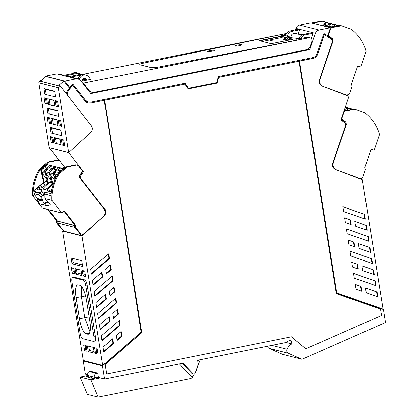 <?xml version="1.0" encoding="UTF-8"?>
<svg xmlns="http://www.w3.org/2000/svg" width="418" height="418" viewBox="0 0 418 418"><rect width="100%" height="100%" fill="white"/><g stroke="black" fill="none" stroke-linecap="round" stroke-linejoin="round"><path stroke-width="0.63" d="M185.012 83.271L188.44 88.297L216.691 82.623L218.28 76.588L312.721 57.621C314.744 57.141 316.139 55.887 316.901 53.859L323.569 34.276A0.705 0.669 104.3 0 1 324.53 33.874A72.998 69.283 -75.7 0 1 327.681 35.76L330.424 27.776L311.002 22.833L299.612 25.117A4.948 4.697 -75.7 0 0 295.954 28.414L295.448 29.903M301.122 34.851L301.864 33.78L303.985 34.318M309.299 47.971L308.876 49.381L309.832 49.627L315.371 33.356C316.039 31.58 317.262 30.483 319.033 30.059L330.424 27.776M290.024 30.995L291.827 31.454L299.675 29.877L297.867 29.417L290.024 30.995A5.659 5.366 104.3 0 0 285.666 35.368M299.675 29.877L298.233 34.114M311.353 38.529L313.134 33.304L311.326 32.844L303.478 34.417A5.659 5.366 104.3 0 0 299.095 38.937M81.17 74.221L79.524 73.474L77.241 73.416L64.733 75.93L69.184 76.609M85.068 78.866L84.034 78.6A2.827 2.686 104.3 0 0 83.95 78.432M84.034 78.6L84.891 80.543M286.455 33.477L82.963 74.347A5.659 5.366 104.3 0 0 80.695 74.294L68.186 76.807L64.733 75.93M71.917 77.304A4.948 4.697 104.3 0 0 71.901 77.299A4.948 4.697 104.3 0 0 69.91 77.246L76.165 78.84L78.156 78.892L80.611 80.507L90.858 93.606L309.832 49.627M78.093 78.877L78.302 78.323A5.659 5.366 -75.7 0 1 78.443 77.983A5.659 5.366 -75.7 0 1 84.702 74.791A5.659 5.366 104.3 0 0 84.702 74.791A5.659 5.366 104.3 0 0 82.419 74.733L69.91 77.246M90.011 331.793L84.781 317.659L81.411 296.618L81.285 286.199M86.516 300.333A14.238 4.081 -101.4 0 0 79.937 285.29L78.208 284.851A14.238 4.081 -101.4 0 0 77.638 284.83A14.238 4.081 -101.4 0 0 76.097 297.684L79.467 318.725A14.238 4.081 -101.4 0 0 86.045 333.773L87.77 334.212A14.238 4.081 -101.4 0 0 88.344 334.233A14.238 4.081 -101.4 0 0 89.886 321.379L86.516 300.333M93.35 341.381C94.186 341.13 94.374 339.453 93.919 336.338L85.857 285.99C85.309 282.855 84.54 280.933 83.553 280.217L72.591 277.427C71.76 277.677 71.567 279.36 72.021 282.469L80.084 332.822C80.632 335.952 81.4 337.88 82.388 338.59L93.35 341.381L94.938 341.098M74.023 277.139L72.434 277.421L74.023 277.139L84.985 279.929C85.972 280.645 86.74 282.568 87.284 285.703L95.351 336.056C95.806 339.165 95.612 340.842 94.781 341.093M76.395 268.931L77.032 272.907L81.672 274.088M88.323 351.627L87.404 345.874L93.418 347.405L94.337 353.158L88.323 351.627L89.447 350.43L88.773 346.224M89.447 350.43L94.092 351.611M72.685 267.985L73.317 271.961L74.425 272.243M83.642 270.775L84.279 274.751L85.387 275.034M85.063 345.278L85.737 349.485L86.839 349.767M95.576 353.471L98.052 354.098L97.128 348.351L94.651 347.719L95.576 353.471L96.699 352.275L96.025 348.069M96.699 352.275L97.802 352.557M72.471 258.355L73.145 262.561L82.435 264.923M94.839 295.871L112.452 280.624L111.763 276.319M98.397 318.088L116.011 302.841L115.321 298.53M96.615 306.984L105.796 299.042L105.101 294.732M103.732 351.392L112.907 343.45L112.217 339.144M91.281 273.659L108.899 258.413L108.225 254.212M101.955 340.299L119.569 325.052L118.879 320.742M93.057 284.768L102.238 276.826L101.543 272.52M113.409 317.743L117.792 313.949L117.103 309.639M109.85 295.531L114.234 291.738L113.544 287.427M106.292 273.315L110.676 269.521L109.986 265.211M116.967 339.954L121.351 336.161L120.656 331.819M100.174 329.196L109.349 321.254L108.659 316.943M75.909 274.098L75.021 268.581L81.035 270.112L81.923 275.629L75.909 274.098L77.032 272.907M72.194 273.158L74.67 273.785L73.787 268.267L71.311 267.635L72.194 273.158L73.317 271.961M84.279 274.751L83.156 275.948L85.633 276.575L84.749 271.057L82.273 270.425L83.156 275.948M84.614 350.681L87.09 351.308L86.171 345.561L83.694 344.928L84.614 350.681L85.737 349.485M72.021 263.758L71.102 258.005L81.761 260.717L82.68 266.47L72.021 263.758L73.145 262.561M65.187 167.273L64.952 166.97A72.967 69.257 104.3 0 0 64.8 167.174M45.792 76.75L45.353 76.186L64.769 81.129L69.686 87.419A0.852 0.805 -75.7 0 0 69.822 87.55L69.733 87.529A0.852 0.805 104.3 0 0 70.851 87.372A72.998 69.283 104.3 0 1 72.591 85.204L84.911 100.874A6.505 6.176 104.3 0 0 88.141 102.995A6.505 6.176 104.3 0 0 90.763 103.058L104.239 100.351L141.179 332.19L102.739 365.457L82.001 235.987L104.019 215.918C105.916 214.951 106.073 209.695 104.652 209.052L80.711 178.434A2.121 2.012 104.3 0 1 80.465 178.026L80.622 175.921A72.972 69.257 104.3 0 1 83.548 171.704L82.727 171.495L79.801 175.712L79.645 177.817M354.255 246.73L353.487 241.912L348.199 240.063M370.223 252.32L369.449 247.498L358.378 243.626M373.776 274.532L373.008 269.714L361.936 265.838M364.883 218.995L364.109 214.178L342.859 206.738M371.999 263.424L371.226 258.606L349.976 251.166M350.697 224.518L349.929 219.701L344.641 217.846M361.366 291.106L360.598 286.309L355.31 284.454M377.323 296.675L376.561 291.91L365.494 288.033M375.557 285.635L374.784 280.818L353.534 273.377M366.664 230.104L365.891 225.286L354.819 221.409M357.813 268.941L357.045 264.124L351.757 262.274M368.441 241.207L367.668 236.389L346.417 228.949M91.589 376.461L91.861 378.165M97.922 377.543A0.705 0.669 104.3 0 0 97.697 377.548L97.128 377.663A2.221 2.106 104.3 0 1 94.667 375.437A2.221 2.106 104.3 0 1 96.433 373.316L97.76 373.049L90.858 371.294L89.525 371.56A2.221 2.106 104.3 0 0 89.327 375.886L96.234 377.642M63.949 166.526L64.952 166.97M64.132 166.761L62.82 168.569M94.149 291.565L112.202 275.937L112.975 280.755L94.917 296.383L94.149 291.565M112.452 280.624L112.975 280.755M116.533 302.972L115.76 298.154L97.707 313.777L98.476 318.594L116.533 302.972L116.011 302.841M96.699 307.491L95.926 302.674L105.54 294.356L106.313 299.173L96.699 307.491M105.796 299.042L106.313 299.173M112.651 338.763L103.042 347.081L103.81 351.904L113.424 343.58L112.651 338.763M112.907 343.45L113.424 343.58M90.779 269.312L91.359 274.166L109.417 258.543L108.659 253.836L90.664 269.286M108.899 258.413L109.417 258.543M101.266 335.988L119.318 320.366L120.086 325.183L102.034 340.806L101.266 335.988M119.569 325.052L120.086 325.183M93.141 285.28L92.368 280.457L101.982 272.139L102.755 276.962L93.141 285.28M102.238 276.826L102.755 276.962M113.492 318.25L112.719 313.432L117.536 309.263L118.31 314.08L113.492 318.25M117.792 313.949L118.31 314.08M109.934 296.038L109.161 291.221L113.978 287.051L114.751 291.868L109.934 296.038M114.234 291.738L114.751 291.868M106.376 273.827L111.193 269.652L110.42 264.834L105.602 269.009L106.376 273.827M110.676 269.521L111.193 269.652M121.868 336.291L121.089 331.443L116.272 335.617L117.05 340.466L121.868 336.291L121.351 336.161M100.257 329.703L99.484 324.885L109.098 316.567L109.871 321.385L100.257 329.703M109.349 321.254L109.871 321.385M102.739 365.457L83.318 360.515L62.58 231.044L82.001 235.987M63.207 230.475L62.58 231.044M83.548 171.704L68.651 152.648L49.235 147.706L59.361 160.658M58.259 87.77L68.651 152.648L90.669 132.584C92.639 130.426 92.853 128.133 91.302 125.713L59.816 85.444L58.259 87.77L38.843 82.827L49.235 147.706L68.651 152.648L90.669 132.584C92.566 131.618 92.723 126.356 91.302 125.713L67.361 95.095L67.272 92.582L70.203 88.365A72.998 69.283 104.3 0 1 72.68 85.225M353.487 241.912L348.189 240.01L348.962 244.828L354.772 246.86L354.004 242.043M369.449 247.498L358.372 243.574L359.14 248.391L370.74 252.451L369.967 247.634M373.525 269.845L374.298 274.663L362.699 270.603L361.931 265.785L373.008 269.714M364.109 214.178L342.849 206.685L343.622 211.503L365.4 219.126L364.627 214.309M371.743 258.737L372.516 263.554L350.739 255.931L349.965 251.113L371.226 258.606M350.446 219.831L351.219 224.649L345.404 222.611L344.631 217.794L349.929 219.701M361.115 286.44L355.3 284.402L356.079 289.251L361.889 291.289L361.115 286.44L360.598 286.309M377.078 292.041L365.484 287.981L366.257 292.804L377.851 296.864L377.078 292.041L376.561 291.91M375.301 280.948L376.075 285.766L354.297 278.142L353.524 273.325L374.784 280.818M365.891 225.286L354.814 221.357L355.587 226.18L367.182 230.24L366.408 225.417M357.045 264.124L351.747 262.222L352.52 267.039L358.33 269.077L357.562 264.254M368.185 236.52L368.958 241.343L347.18 233.714L346.407 228.897L367.668 236.389M336.699 292.919L299.481 61.096L312.769 58.431A6.505 6.176 104.3 0 0 317.575 54.1L324.279 34.689A72.998 69.283 104.3 0 1 326.583 36.047L331.631 39.485L332.326 41.878L319.383 79.901C318.678 82.78 319.587 84.844 322.106 86.098L348.978 96.344L340.926 120.008L344.975 122.824L345.78 124.736A2.121 2.012 104.3 0 1 345.676 125.217L332.728 163.239C332.028 166.118 332.937 168.182 335.455 169.436L362.328 179.683L383.066 309.153L336.699 292.919L336.662 293.217L383.442 309.592L385.511 322.513L302.198 359.245A0.564 0.538 104.3 0 1 301.78 359.25L288.378 353.32A2.842 2.696 -75.7 0 1 287.156 349.317L271.763 345.399M383.066 309.153L379.988 308.369L336.621 292.94M217.114 83.109L188.189 88.919L184.902 84.112L104.495 100.263L141.812 332.728L105.127 364.47L106.642 373.932L291.43 336.814L292.929 338.063A4.525 4.295 104.3 0 1 292.945 338.078L305.835 348.816L381.524 315.444L380.516 309.158L336.271 293.671L299.037 61.227L218.624 77.377L217.031 83.088L218.541 77.356L299.037 61.227M141.812 332.728L104.578 100.283L184.991 84.133M182.321 363.362L191.836 373.253A1.416 1.343 104.3 0 0 192.447 373.614L193.654 373.922A1.416 1.343 104.3 0 0 195.263 373.008L198.341 364.334L197.693 360.274L286.001 342.541L289.46 340.404A1.416 1.343 -75.7 0 1 291.45 341.344L291.874 343.977L286.069 342.499M191.836 373.253L193.043 373.561L183.089 363.211L104.625 378.969L98.455 377.397L97.76 373.049M69.383 88.156L66.452 92.373A2.121 2.012 104.3 0 0 66.101 93.486M324.279 34.689L317.664 54.126A6.505 6.176 104.3 0 1 312.852 58.452L299.57 61.117M305.835 348.816L291.383 336.824M188.163 88.888L217.031 83.088M105.127 364.47L141.723 332.702M106.642 373.932L105.043 364.449M104.239 100.351L90.763 103.058M88.099 102.985A6.505 6.176 104.3 0 0 90.68 103.037M299.481 61.096L336.61 292.898M267.551 346.245A2.842 2.696 -75.7 0 0 269.129 348.419L282.531 354.349A0.564 0.538 104.3 0 0 282.699 354.391M287.156 349.317A8.485 8.052 -75.7 0 1 291.874 343.977M193.043 373.561A1.416 1.343 104.3 0 0 193.654 373.922M104.625 378.969L102.535 365.902L83.287 361L85.382 374.068L87.963 374.727M102.535 365.902L140.903 332.425M83.287 361L83.731 360.619M327.681 35.76L326.495 36.026M327.592 35.739A72.998 69.283 104.3 0 0 324.446 33.853A0.705 0.669 104.3 0 0 324.331 33.806M188.44 88.297L185.075 83.26L90.633 102.227L88.35 102.17L85.544 100.325L73.129 84.54L85.455 100.304A5.659 5.366 104.3 0 0 88.266 102.149A5.659 5.366 104.3 0 0 88.313 102.164M73.129 84.54A0.705 0.669 104.3 0 0 72.821 84.321M73.218 84.561L73.228 84.572A0.705 0.669 -75.7 0 0 72.189 84.561A72.998 69.283 -75.7 0 0 69.926 87.414A72.998 69.283 -75.7 0 0 69.822 87.55M291.09 36.376A2.968 2.816 -75.7 0 1 294.638 33.727M291.827 31.454A5.659 5.366 104.3 0 0 287.333 36.951M303.478 34.417L305.286 34.877A5.659 5.366 104.3 0 0 301.143 38.524M305.83 37.583A2.968 2.816 -75.7 0 1 308.892 37.505M45.353 76.186L56.743 73.897L58.739 73.949L64.006 75.287M71.964 73.693A5.659 5.366 104.3 0 1 76.504 72.706L77.8 73.035L75.517 72.978L63.008 75.491L56.749 73.897M64.769 81.129L76.16 78.84M305.286 34.877L313.134 33.304M90.565 93.23L308.876 49.381M51.743 137.25L52.605 142.637L51.242 142.319L53.713 142.951L52.793 137.198L50.317 136.571L52.846 137.532M52.605 142.637L53.708 142.914M55.991 106.35L58.468 106.977L57.548 101.229L55.072 100.597L55.991 106.35L57.355 106.663L56.493 101.281L55.072 100.597M45.029 103.559L47.506 104.186L46.586 98.439L44.109 97.807L45.029 103.559L47.5 104.155M61.571 126.361L60.652 120.609L58.175 119.976L59.095 125.729L61.571 126.361M51.848 123.885L57.862 125.416L56.942 119.663L50.923 118.132L51.848 123.885L53.211 124.198L52.349 118.816L50.923 118.132M47.981 113.659L47.062 107.912L48.483 108.591L49.345 113.973L47.981 113.659L58.64 116.371L57.721 110.624L47.062 107.912M50.165 127.291L60.824 130.003L61.744 135.756L51.085 133.039L50.165 127.291L51.592 127.976L52.454 133.358L51.085 133.039M43.958 88.527L54.612 91.244L55.537 96.992L44.878 94.28L43.958 88.527L45.379 89.212L54.669 91.573M53.833 100.283L47.819 98.752L48.744 104.505L54.758 106.036L53.833 100.283M47.213 117.192L49.69 117.819L50.609 123.571L48.133 122.939L47.213 117.192L49.742 118.153M50.317 136.571L51.242 142.319M60.965 144.795L60.046 139.048L54.032 137.517L54.951 143.264L60.965 144.795M61.279 139.361L62.198 145.109L64.675 145.741L63.755 139.988L61.279 139.361L63.808 140.323M59.816 85.444L58.995 85.235L63.829 81.05L46.048 76.525L41.215 80.711L40.394 80.502L39.757 81.055A2.602 2.471 104.3 0 0 38.843 82.827M57.6 101.564L56.493 101.281M58.463 106.945L57.355 106.663M44.109 97.807L45.536 98.491L46.398 103.873M45.536 98.491L46.638 98.773M61.566 126.325L59.095 125.729M60.464 126.043L59.602 120.661L58.175 119.976M60.704 120.943L59.602 120.661M57.856 125.379L53.211 124.198M56.994 119.997L52.349 118.816M57.773 110.958L48.483 108.591M58.635 116.34L49.345 113.973M61.739 135.719L52.454 133.358M60.876 130.338L51.592 127.976M55.531 96.955L44.878 94.28M46.241 94.593L45.379 89.212M53.891 100.618L47.819 98.752M54.753 106L50.108 104.819L49.246 99.437M48.744 104.505L50.108 104.819M48.64 117.871L49.502 123.253L50.604 123.535M49.502 123.253L48.133 122.939M60.96 144.764L56.315 143.578L55.453 138.196L54.032 137.517M54.951 143.264L56.315 143.578M60.098 139.377L55.453 138.196M64.67 145.704L62.198 145.109M63.567 145.427L62.705 140.04M63.829 81.05L69.879 88.794M83.046 234.028L81.358 235.564L63.667 231.06L57.313 222.94A1.416 1.343 -75.7 0 1 57.266 221.247L57.423 221.007L48.551 209.658L57.423 221.007L75.115 225.511L74.958 225.746L75.115 225.511L63.928 211.205L75.115 225.511L75.977 225.73L75.82 225.966A1.416 1.343 104.3 0 0 75.872 227.664L79.963 232.894L79.101 232.674A3.396 3.219 -75.7 0 0 80.784 233.782L81.646 234.002A3.396 3.219 -75.7 0 1 79.963 232.894M81.358 235.564L75.005 227.444A1.416 1.343 -75.7 0 1 74.958 225.746L75.82 225.966M39.093 193.022L39.454 192.708L33.367 191.162L39.522 185.832L36.857 190.284L40.974 189.249L41.68 189.427A7.921 2.012 -38 0 0 41.168 191.381A7.921 2.012 -38 0 0 41.262 191.475L41.68 189.427A1.557 0.397 -38 0 0 41.784 189.046A1.557 0.397 -38 0 0 40.974 189.249L36.857 190.284L39.14 186.214L43.66 182.253L40.901 170.492M42.385 195.42A0.705 0.669 -75.7 0 0 42.5 195.342L45.546 192.703L50.421 191.24L49.815 193.581L51.205 193.727L49.815 193.586L50.426 191.245M49.836 172.383L49.131 172.206L52.182 184.422L53.164 184.328M52.156 165.852L51.863 165.648A0.564 0.538 -75.7 0 0 51.215 165.685L50.181 165.418L45.285 169.661A1.416 1.343 -75.7 0 0 44.815 171.103L47.866 183.319L48.519 183.486L51.367 181.213M43.66 182.253L44.203 182.389L47.051 180.116M50.327 191.627L49.617 191.449L46.194 192.729L41.664 191.716L43.733 194.271L41.664 191.716L39.914 193.231M53.076 184.589A6.186 1.573 -38 0 0 50.557 186.496A6.186 1.573 -38 0 0 47.574 190.786A6.186 1.573 -38 0 0 47.809 190.937A6.186 1.573 -38 0 0 51.858 189.328M47.26 180.947L43.284 183.209L40.718 185.425L38.942 188.586L42.735 187.447L47.814 183.121M51.576 182.044A6.186 1.573 -38 0 0 46.241 185.399A6.186 1.573 -38 0 0 43.258 189.688A6.186 1.573 -38 0 0 50.014 186.355A6.186 1.573 -38 0 0 52.13 184.218M41.884 171.756L42.234 173.235L46.779 179.045M45.828 169.185L43.148 168.506L40.88 170.466L40.802 170.084L41.272 168.637L46.168 164.399L46.816 164.363M44.203 182.389L42.234 173.235M47.84 164.755L46.9 164.587L42.004 168.825L41.539 170.272M47.547 164.551L46.168 164.399M65.527 167.357L64.638 167.132L62.94 168.6M82.482 171.829L82.038 171.887M57.768 174.431L57.762 174.4A1.416 1.343 -75.7 0 1 58.227 172.953L63.123 168.715A0.564 0.538 -75.7 0 1 63.604 168.6L63.985 168.694M55.573 178.371L55.181 176.527L55.986 177.561M54.993 179.604L53.447 173.303A1.416 1.343 -75.7 0 1 53.912 171.855L58.813 167.618A0.564 0.538 -75.7 0 1 59.288 167.498L60.323 167.764A0.564 0.538 -75.7 0 1 60.495 167.843L60.782 168.052M55.181 176.527L54.831 175.048M52.835 184.589L50.865 175.429L54.68 180.31M50.865 175.429L50.515 173.951M51.095 180.142L50.682 179.62L50.98 179.698M48.519 183.486L46.55 174.332L50.682 179.62L50.912 179.426M46.199 172.853L46.55 174.332M46.664 178.596L46.372 178.523L46.597 178.329M42.437 187.625L40.718 185.425M45.207 185.67L43.284 183.209M50.181 165.418A0.564 0.538 -75.7 0 1 50.656 165.303L51.691 165.565M51.215 165.685L46.32 169.922L45.285 169.661M45.813 171.03A1.416 1.343 -75.7 0 1 46.32 169.922M49.131 172.206A1.416 1.343 -75.7 0 1 49.596 170.758L54.497 166.521A0.564 0.538 -75.7 0 1 54.972 166.401L56.007 166.667A0.564 0.538 -75.7 0 1 56.179 166.745L56.472 166.954M50.129 172.127A1.416 1.343 -75.7 0 1 50.635 171.019L55.531 166.782A0.564 0.538 -75.7 0 1 56.007 166.667M54.444 173.23A1.416 1.343 -75.7 0 1 54.951 172.117L59.847 167.879A0.564 0.538 -75.7 0 1 60.323 167.764M62.543 168.501A73.275 69.55 -75.7 0 1 63.593 167.007A73.281 69.555 -75.7 0 1 64.048 166.385L60.067 161.285A2.827 2.686 -75.7 0 0 57.485 160.345L48.504 162.273L40.593 169.123A42.422 40.264 -75.7 0 0 40.222 169.698L39.997 170.053A2.827 2.686 -75.7 0 1 39.997 170.053A42.422 40.264 -75.7 0 0 33.367 191.162M62.063 229.012A3.396 3.219 104.3 0 1 60.542 227.951L56.451 222.721L56.561 220.788L74.958 225.746A1.416 1.343 -75.7 0 0 75.005 227.444L79.101 232.674M75.872 227.664L57.313 222.94A1.416 1.343 -75.7 0 1 57.266 221.247L56.404 221.023M56.451 222.721L57.313 222.94L61.404 228.171A3.396 3.219 -75.7 0 0 63.092 229.278M36.204 192.285L34.49 193.774A2.827 0.528 -130.9 0 0 34.323 193.79L36.042 192.301A2.827 0.528 49.1 0 1 36.204 192.285L40.003 193.252A2.827 0.528 49.1 0 1 42.547 195.619A0.705 0.669 104.3 0 0 43.32 195.551L44.977 194.114L51.059 195.666A42.422 40.264 -75.7 0 1 58.285 173.627L59.147 173.846A42.422 40.264 104.3 0 0 51.91 200.368L61.817 213.039L64.341 210.85L75.977 225.73M48.41 202.302L50.453 204.914L47.333 205.797A0.564 0.538 -75.7 0 1 47.062 205.802L40.159 204.041A0.564 0.538 -75.7 0 1 39.877 203.859L38.388 201.957L39.083 202.129L37.192 199.715A0.564 0.538 -75.7 0 1 37.192 198.989L37.536 198.555L43.059 199.961L42.72 200.394A0.564 0.538 104.3 0 0 42.709 201.11L44.606 203.535L45.296 203.712L46.163 202.934L48.41 202.302L47.72 202.124L45.473 202.756L46.163 202.934M34.323 193.79A2.827 0.528 -130.9 0 0 35.311 195.708L37.536 198.555M37.186 199.705A0.564 0.538 -75.7 0 1 37.181 199.699L42.709 201.11M48.504 162.273L47.642 162.053L39.731 168.903L40.593 169.123M39.731 168.903A42.422 40.264 104.3 0 0 39.36 169.478A42.422 40.264 104.3 0 0 32.489 195.425L35.734 196.251M59.147 173.846L67.063 166.996L66.201 166.777L58.285 173.627M66.201 166.777L75.177 164.849A2.827 2.686 -75.7 0 1 76.353 164.87L77.22 165.089A2.827 2.686 104.3 0 0 76.039 165.068L67.063 166.996M32.489 195.425L42.396 208.096L61.817 213.039M47.689 209.439L56.561 220.788M47.642 162.053L56.623 160.125L57.485 160.345M58.661 160.366L57.799 160.146A2.827 2.686 104.3 0 0 56.623 160.125M42.552 195.629L40.833 197.113A2.827 0.528 -130.9 0 0 38.284 194.741L34.49 193.774M40.833 197.113L43.059 199.961M51.91 200.368L44.961 198.597L47.72 202.124M38.388 201.957L38.717 201.664M47.062 205.802A0.564 0.538 -75.7 0 1 46.785 205.614L45.296 203.712M77.22 165.089A2.827 2.686 104.3 0 1 78.621 166.009L82.607 171.103L82.153 171.73A73.275 69.55 104.3 0 0 79.634 175.45A1.98 1.881 -75.7 0 0 79.723 177.786L103.836 208.619A6.223 5.904 104.3 0 1 104.307 215.657L84.504 233.296A3.396 3.219 -75.7 0 1 81.646 234.002M44.977 194.114A42.422 40.264 104.3 0 0 44.961 198.597M44.606 203.535L45.473 202.756M44.794 170.56L43.989 171.26L45.228 172.843M45.316 173.235L42.479 172.514L40.88 170.466L43.989 171.26M45.384 173.527L45.118 173.188M46.957 168.214L46.351 168.057A1.416 1.343 -75.7 0 1 46.555 168.559M46.351 168.057L45.296 166.646L47.563 164.687L50.249 165.371M47.203 167.999L46.137 167.728M47.976 167.331L45.296 166.646M50.144 170.288L47.464 169.603L45.196 171.568L48.305 172.357L49.538 173.94M49.11 171.657L48.305 172.357M49.7 174.625L49.434 174.285M49.632 174.337L46.795 173.611L45.196 171.568M51.273 169.311L50.667 169.154A1.416 1.343 -75.7 0 1 50.871 169.656M50.667 169.154L49.611 167.749L51.879 165.784L54.565 166.469M51.518 169.097L50.453 168.825M52.287 168.428L49.611 167.749M54.46 171.385L51.78 170.701L49.512 172.665L52.616 173.454L53.854 175.037M53.426 172.759L52.616 173.454M54.016 175.722L53.75 175.382M53.948 175.435L51.111 174.714L49.512 172.665M55.584 170.408L54.983 170.257A1.416 1.343 -75.7 0 1 55.181 170.758M54.983 170.257L53.922 168.846L56.195 166.881L58.881 167.566M55.834 170.194L54.768 169.922M56.602 169.525L53.922 168.846M58.776 172.482L56.096 171.798L53.828 173.763L56.932 174.552L57.36 175.1M57.741 173.857L56.932 174.552M56.749 176.145L55.427 175.811L53.828 173.763M59.899 171.505L59.299 171.354A1.416 1.343 -75.7 0 1 59.497 171.855M59.299 171.354L58.238 169.943L60.505 167.979L63.196 168.663M60.15 171.291L59.084 171.019M60.918 170.628L58.238 169.943M327.404 36.565L330.476 37.636M339.463 25.66L338.517 25.42A0.564 0.538 104.3 0 0 338.475 25.404L339.51 25.67A0.564 0.538 104.3 0 1 339.552 25.681L339.844 25.785M339.51 25.67A0.564 0.538 104.3 0 0 338.93 25.9L338.888 25.963M337.498 26.224L337.896 25.634L338.93 25.9M338.475 25.404A0.564 0.538 104.3 0 0 337.896 25.634M335.152 24.563L334.201 24.322A0.564 0.538 104.3 0 0 334.16 24.307L335.194 24.573A0.564 0.538 104.3 0 1 335.236 24.584L337.974 25.545M335.194 24.573A0.564 0.538 104.3 0 0 334.619 24.803L333.099 27.045M331.709 27.306L333.58 24.537L334.619 24.803M334.16 24.307A0.564 0.538 104.3 0 0 333.58 24.537M330.837 23.465L329.886 23.225A0.564 0.538 104.3 0 0 329.844 23.209L330.878 23.476A0.564 0.538 104.3 0 1 330.92 23.486L333.658 24.443M330.878 23.476A0.564 0.538 104.3 0 0 330.304 23.706L327.973 27.149M326.933 26.888L329.264 23.439L330.304 23.706M329.844 23.209A0.564 0.538 104.3 0 0 329.264 23.439M329.342 23.345L326.604 22.389A0.564 0.538 104.3 0 0 325.988 22.603L323.657 26.052M322.921 25.864L325.251 22.42L325.988 22.603M326.521 22.368L325.873 22.201A0.564 0.538 104.3 0 0 325.251 22.42M347.88 95.926L348.34 94.572M327.707 35.718A73.281 69.555 104.3 0 1 328.031 35.932A73.275 69.55 104.3 0 1 331.547 38.44L332.185 40.666M331.693 27.306L340.712 25.623L341.574 25.843L332.556 27.525L331.693 27.306A2.827 2.686 104.3 0 0 330.351 27.985M344.934 94.578A3.396 3.219 104.3 0 0 345.19 94.656L346.052 94.876A3.396 3.219 -75.7 0 1 345.796 94.797L337.812 92.085M341.574 25.843L351.12 29.187A42.422 40.264 -75.7 0 1 351.648 29.579A42.422 40.264 -75.7 0 1 366.142 51.236L360.781 66.969L357.735 65.903L351.444 84.384L352.144 86.155L349.929 92.655A3.396 3.219 -75.7 0 1 346.052 94.876M312.006 23.084A2.827 2.686 -75.7 0 1 313.134 22.582L322.158 20.9L329.353 23.335M323.02 21.119L314.002 22.802A2.827 2.686 104.3 0 0 312.868 23.303M360.781 66.969L357.641 66.169M331.547 38.44L332.409 38.66L333.052 40.886L320.01 79.185A6.223 5.904 104.3 0 0 321.755 85.962L345.796 94.797M332.409 38.66A73.281 69.555 104.3 0 0 328.893 36.152A73.281 69.555 104.3 0 0 328.276 35.744L330.429 29.417A2.827 2.686 -75.7 0 1 332.556 27.525M328.276 35.744L327.754 35.608M334.144 26.851L334.808 24.902L337.864 25.681M331.955 26.94L329.624 26.35L331.145 26.877L330.904 27.588M329.624 26.35L330.492 23.805L333.548 24.584M331.871 27.065L331.145 26.877M327.644 25.843L325.314 25.247L326.834 25.78L326.495 26.773M325.314 25.247L326.176 22.708L329.238 23.486M327.555 25.968L326.834 25.78M340.936 119.966L343.826 120.974M352.813 108.999L351.862 108.758A0.564 0.538 104.3 0 0 351.82 108.743L352.86 109.009A0.564 0.538 104.3 0 1 352.902 109.02L353.194 109.124M352.86 109.009A0.564 0.538 104.3 0 0 352.28 109.239L352.238 109.302M350.848 109.563L351.245 108.973L352.28 109.239M351.82 108.743A0.564 0.538 104.3 0 0 351.245 108.973M348.497 107.901L347.551 107.661A0.564 0.538 104.3 0 0 347.504 107.645L348.544 107.912A0.564 0.538 104.3 0 1 348.586 107.922L351.324 108.884M348.544 107.912A0.564 0.538 104.3 0 0 347.964 108.142L346.449 110.383M345.059 110.639L346.93 107.875L347.964 108.142M347.504 107.645A0.564 0.538 104.3 0 0 346.93 107.875M345.289 107.18L347.008 107.781M361.225 179.265L361.69 177.911M341.213 119.161A73.281 69.555 104.3 0 1 341.381 119.271A73.275 69.55 104.3 0 1 344.897 121.779L345.534 124.005M345.043 110.645L354.062 108.962L354.924 109.182L345.905 110.864L345.043 110.645A2.827 2.686 104.3 0 0 343.951 111.12M358.283 177.916A3.396 3.219 104.3 0 0 358.539 177.995L359.402 178.214A3.396 3.219 -75.7 0 1 359.146 178.136L351.162 175.424M354.924 109.182L364.47 112.526A42.422 40.264 -75.7 0 1 364.998 112.917A42.422 40.264 -75.7 0 1 379.487 134.575L374.131 150.308L371.085 149.242L364.794 167.722L365.494 169.494L363.279 175.988A3.396 3.219 -75.7 0 1 359.402 178.214M374.131 150.308L370.991 149.508M344.897 121.779L345.759 121.999L346.397 124.224L333.36 162.518A6.223 5.904 104.3 0 0 335.105 169.3L359.146 178.136M345.759 121.999A73.281 69.555 104.3 0 0 342.243 119.491A73.281 69.555 104.3 0 0 341.621 119.083L343.779 112.755A2.827 2.686 -75.7 0 1 345.905 110.864M341.621 119.083L341.271 118.994M347.494 110.185L348.157 108.241L351.214 109.02M344.28 110.143L344.254 110.927M346.898 107.922L345.184 107.483M345.305 110.279L344.322 110.028M345.221 110.404L344.495 110.216M82.67 79.577L84.326 79.274M79.326 79.373L79.598 78.652A5.659 5.366 -75.7 0 1 85.998 75.12A5.659 5.366 -75.7 0 1 88.804 76.964L90.69 79.378L87.075 80.104L86.307 79.127A2.299 2.179 -75.7 0 0 82.571 79.812L82.08 81.108L87.075 80.104M81.223 81.28L82.08 81.108M83.354 83.114L89.107 90.466A5.659 5.366 104.3 0 0 90.993 91.981A5.659 5.366 104.3 0 0 91.913 92.31A5.659 5.366 104.3 0 0 94.196 92.368L306.237 49.779A5.659 5.366 104.3 0 0 310.417 46.017L311.974 41.45A2.827 2.686 104.3 0 0 308.996 37.792L309.038 38.069L308.996 37.792L83.354 83.114L82.477 82.889M299.387 37.933L295.202 38.994L296.247 39.271L307.141 37.322L308.996 37.792L159.577 66.854A7.069 0.925 -9.1 0 1 151.457 67.648A7.075 0.925 -9.1 0 0 159.577 66.854L308.996 37.792L307.141 37.322A2.827 2.686 104.3 0 0 306.028 37.829M151.086 67.585A7.075 0.925 -9.1 0 0 151.457 67.648A7.075 0.925 -9.1 0 1 151.086 67.585L140.124 64.795L151.086 67.585M139.894 64.701A7.075 0.925 -9.1 0 0 140.124 64.795A7.075 0.925 -9.1 0 1 139.894 64.701A7.069 0.925 -9.1 0 1 139.8 64.581A7.075 0.925 -9.1 0 0 139.894 64.701M144.335 62.972A7.069 0.925 -9.1 0 0 139.8 64.581L139.8 64.581A7.075 0.925 -9.1 0 1 144.335 62.972L286.44 33.503L144.335 62.972M79.524 73.474L77.8 73.035A5.659 5.366 -75.7 0 1 77.821 73.04M287.736 34.976L282.584 35.796L281.486 35.488L282.641 35.086L282.688 35.363L285.849 34.731L281.8 35.598L282.688 35.363L282.756 35.807M298.677 38.08L299.278 38.242L298.718 38.357L298.823 38.989M298.718 38.357L295.646 39.12L298.718 38.357M91.913 92.31L88.684 90.831M86.181 80.287L85.016 78.798L86.307 79.127M84.493 78.318A2.299 2.179 -75.7 0 1 85.016 78.798M273.727 40.034L270.404 40.52L273.727 40.034M82.252 81.076L83.438 79.42M310.135 37.819L307.502 37.15A2.827 2.686 104.3 0 0 307.152 37.087M281.424 37.61L285.734 38.702L283.19 39.214L286.57 40.076L289.11 39.564L288.932 38.456L292.616 39.391L288.932 38.456L288.885 38.179L292.182 37.515L288.807 36.659L288.854 36.936L285.557 37.599L281.246 36.502L259.777 40.812L281.246 36.502L281.424 37.61L262.29 41.45M289.11 39.564L290.28 39.862M295.374 33.44L301.791 35.07L295.374 33.44M288.807 36.659L285.51 37.322L285.734 38.702M285.51 37.322L281.199 36.225L285.557 37.599L288.854 36.936L291.602 37.636L288.854 36.936L288.932 37.442L286.105 39.956M290.531 37.85L288.932 37.442M239.263 45.729A3.537 0.46 -9.1 0 0 241.672 44.893A3.537 0.46 -9.1 0 0 237.105 45.175A3.537 0.46 -9.1 0 0 234.691 46.011A3.537 0.46 -9.1 0 0 239.263 45.729A3.537 0.46 -9.1 0 0 241.672 44.893A3.537 0.46 -9.1 0 0 237.105 45.175A3.537 0.46 -9.1 0 0 234.691 46.011A3.537 0.46 -9.1 0 0 239.263 45.729M212.166 51.168A3.537 0.46 -9.1 0 0 214.575 50.338A3.537 0.46 -9.1 0 0 210.008 50.62A3.537 0.46 -9.1 0 0 207.594 51.456A3.537 0.46 -9.1 0 0 212.166 51.168A3.537 0.46 -9.1 0 0 214.575 50.338A3.537 0.46 -9.1 0 0 210.008 50.62A3.537 0.46 -9.1 0 0 207.594 51.456A3.537 0.46 -9.1 0 0 212.166 51.168M294.267 33.665L292.652 33.989M282.641 35.086L285.964 34.422M288.885 38.179L293.196 39.276L271.146 43.707L259.15 40.65L281.199 36.225M100.398 377.893L90.915 379.795L80.125 377.052L88.428 375.385M98.543 377.417L93.172 378.499L86.092 376.696L89.682 375.975M191.977 377.052A7.069 6.709 104.3 0 0 192.635 376.435A7.069 6.709 104.3 0 0 193.644 375.082A33.936 32.212 104.3 0 0 194.485 373.854M80.125 377.052L87.388 394.352L98.173 397.1L189.866 378.682A7.069 6.709 104.3 0 0 192.458 377.553L179.379 363.953M90.915 379.795L98.173 397.1M195.64 371.957A33.936 32.212 104.3 0 0 196.366 370.609L199.558 361.554L199.177 360.886L197.756 360.692M295.954 28.414L315.371 33.356M79.467 318.725L89.144 316.766M76.097 297.684L85.617 295.996M88.862 333.992L87.77 334.212M86.045 333.773L89.567 333.062M93.919 336.338L95.351 336.056M85.857 285.99L87.284 285.703M83.553 280.217L84.985 279.929M89.525 371.56L96.433 373.316M104.035 208.895L104.652 209.052M80.711 178.434L80.115 178.282M79.801 175.712L80.622 175.921M66.452 92.373L67.272 92.582M282.531 354.349L301.78 359.25M269.129 348.419L288.378 353.32M288.958 340.712L291.45 341.344M69.686 87.419L68.583 87.137M299.612 25.117L319.033 30.059M75.517 72.978L77.241 73.416M82.419 74.733L80.695 74.294M39.757 81.055L59.173 85.998M41.204 170.183L40.802 170.084M42.004 168.825L41.272 168.637M58.875 173.12L58.227 172.953M63.123 168.715L63.771 168.877M54.152 173.48L53.447 173.303M44.815 171.103L45.855 171.37M54.951 172.117L53.912 171.855M50.635 171.019L49.596 170.758M55.531 166.782L54.497 166.521M59.847 167.879L58.813 167.618M60.542 227.951L61.404 228.171M42.5 195.342L43.32 195.551M40.003 193.252L38.284 194.741M37.192 198.989L42.72 200.394M39.877 203.859L46.785 205.614M75.177 164.849L76.039 165.068M330.429 29.417L329.912 29.281M333.052 40.886L332.399 40.718M319.66 79.091L320.01 79.185M314.002 22.802L313.134 22.582M343.779 112.755L343.424 112.661M346.397 124.224L345.749 124.057M333.005 162.43L333.36 162.518M89.107 90.466L88.229 90.241M79.598 78.652L78.302 78.323M282.615 354.375L301.859 359.276M70.02 87.67L68.751 87.346M82.978 74.352L85.998 75.12M71.901 77.299L78.156 78.892M47.375 164.467L46.644 164.284M325.831 22.191L326.562 22.373M301.853 35.034L295.604 33.445"/></g></svg>
